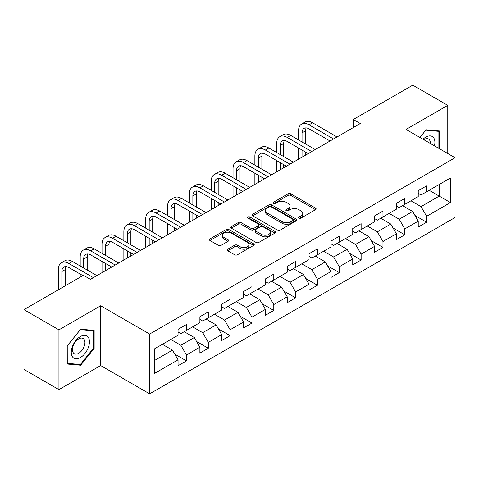 <?xml version="1.0" encoding="UTF-8"?>
<svg xmlns="http://www.w3.org/2000/svg" width="479" height="479" viewBox="0 0 479 479"><rect width="100%" height="100%" fill="white"/><g stroke="black" fill="none" stroke-linecap="round" stroke-linejoin="round"><path stroke-width="0.72" d="M299.028 218.107A1.359 0.784 0 0 0 300.95 218.107L315.547 209.682A1.946 1.12 0 0 0 316.116 208.886A1.946 1.12 0 0 0 315.547 208.096L290.819 193.815A1.946 1.12 0 0 0 288.071 193.815L273.473 202.246A1.359 0.784 0 0 0 273.072 202.803A1.359 0.784 0 0 0 273.473 203.353A1.359 0.784 0 0 0 275.395 203.353L277.281 202.264A6.215 3.593 0 0 1 286.077 202.264L288.136 203.455A6.215 3.593 0 0 1 289.957 205.994A6.215 3.593 0 0 1 288.136 208.533L286.25 209.622A1.359 0.784 0 0 0 285.849 210.179A1.359 0.784 0 0 0 286.25 210.73A1.359 0.784 0 0 0 288.172 210.73L290.058 209.64A6.215 3.593 0 0 1 298.854 209.64L300.914 210.832A6.215 3.593 0 0 1 302.734 213.371A6.215 3.593 0 0 1 300.914 215.909L299.028 216.999A1.359 0.784 0 0 0 298.627 217.556A1.359 0.784 0 0 0 299.028 218.107L299.028 216.999M227.759 249.182A1.946 1.12 0 0 0 227.184 249.978A1.946 1.12 0 0 0 227.759 250.768L234.692 254.774A1.946 1.12 0 0 0 237.44 254.774L253.654 245.416A1.946 1.12 0 0 0 254.223 244.619A1.946 1.12 0 0 0 253.654 243.829L228.926 229.549A1.946 1.12 0 0 0 226.178 229.549L209.964 238.907A1.946 1.12 0 0 0 209.395 239.704A1.946 1.12 0 0 0 209.964 240.494L218.346 245.338A1.946 1.12 0 0 0 221.094 245.338L228.028 241.332A1.946 1.12 0 0 0 228.597 240.536A1.946 1.12 0 0 0 228.028 239.745L223.873 237.344A5.197 3 0 0 1 222.352 235.219A5.197 3 0 0 1 225.561 232.447A5.197 3 0 0 1 231.225 233.099L247.505 242.5A5.197 3 0 0 1 249.026 244.619A5.197 3 0 0 1 245.817 247.392A5.197 3 0 0 1 240.153 246.745L237.44 245.176A1.946 1.12 0 0 0 234.692 245.176L227.759 249.182L227.759 250.768M100.65 305.764L58.941 329.845L23.95 309.644L23.95 369.441L58.941 389.643L100.65 365.561L149.64 393.846L149.64 334.049L100.65 305.764L100.65 365.561M447.769 153.519L447.769 105.356L406.06 129.438L455.05 157.723L149.64 334.049M447.769 105.356L412.778 85.154L353.292 119.499L353.292 127.576M23.95 309.644L83.436 275.299L90.435 279.341L360.292 123.54L353.292 119.499M277.419 230.106A1.946 1.12 0 0 0 280.167 230.106L296.381 220.747A1.946 1.12 0 0 0 296.95 219.951A1.946 1.12 0 0 0 296.381 219.16L271.653 204.88A1.946 1.12 0 0 0 268.905 204.88L252.69 214.239A1.946 1.12 0 0 0 252.122 215.035A1.946 1.12 0 0 0 252.69 215.825L277.419 230.106M248.493 218.4A1.359 0.784 0 0 1 249.876 218.592L274.994 233.093L258.804 242.44A1.946 1.12 0 0 1 256.055 242.44L231.327 228.16L231.327 226.573A1.946 1.12 0 0 0 230.758 227.369A1.946 1.12 0 0 0 231.327 228.16M231.327 226.573L238.267 222.567A1.946 1.12 0 0 1 241.015 222.567L251.044 228.363A1.946 1.12 0 0 0 253.792 228.363L258.391 225.705A1.946 1.12 0 0 0 258.959 224.908A1.946 1.12 0 0 0 258.391 224.118L247.954 218.089A1.359 0.784 0 0 1 247.553 217.532A1.359 0.784 0 0 1 248.391 216.807A1.359 0.784 0 0 1 249.876 216.981L275.018 231.495A1.946 1.12 0 0 1 275.587 232.285A1.946 1.12 0 0 1 275.018 233.081L275.018 231.495M149.64 393.846L455.05 217.52L455.05 157.723M174.763 354.131L186.451 360.879L186.451 354.975L199.887 347.221L199.887 353.119L208.287 348.269L208.287 342.371L221.723 334.611L221.723 340.515L230.124 335.665L230.124 329.762L243.56 322.008L243.56 327.905L251.96 323.056L251.96 317.158L265.396 309.398L265.396 315.302L273.79 310.452L273.79 304.554L287.226 296.794L287.226 302.692L295.627 297.842L295.627 291.945L309.063 284.191L309.063 290.088L317.463 285.239L317.463 279.341L330.899 271.581L330.899 277.479L339.3 272.635L339.3 266.731L352.736 258.977L352.736 264.875L361.13 260.025L361.13 254.127L374.566 246.368L374.566 252.265L382.966 247.421L382.966 241.518L396.402 233.764L396.402 239.662L404.803 234.812L404.803 228.914L418.239 221.154L418.239 227.058L426.639 222.208L426.639 216.31L450.434 202.569L450.434 178.002L439.231 184.469L439.231 196.103L450.434 202.569M186.451 360.879L178.056 365.722L178.056 359.825L154.262 373.566L154.262 348.999L178.056 335.258L178.056 329.36L186.451 324.511L186.451 330.408L199.887 322.654L199.887 316.751L208.287 311.907L208.287 317.805L221.723 310.045L221.723 304.147L230.124 299.297L230.124 305.201L243.56 297.441L243.56 291.543L251.96 286.693L251.96 292.591L265.396 284.831L265.396 278.934L273.79 274.084L273.79 279.987L287.226 272.228L287.226 266.33L295.627 261.48L295.627 267.378L309.063 259.624L309.063 253.72L317.463 248.876L317.463 254.774L330.899 247.014L330.899 241.117L339.3 236.267L339.3 242.164L352.736 234.411L352.736 228.507L361.13 223.663L361.13 229.561L374.566 221.801L374.566 215.903L382.966 211.053L382.966 216.951L396.402 209.197L396.402 203.3L404.803 198.45L404.803 204.347L418.239 196.588L418.239 190.69L426.639 185.84L426.639 191.744L450.434 178.002M184.211 331.702L194.288 337.521L180.852 345.281L170.775 339.461M178.056 332.025L180.852 333.641L186.451 330.408M180.852 345.281L186.451 354.975M194.288 337.521L199.887 347.221M206.048 319.098L216.125 324.918L202.689 332.671L192.612 326.858M199.887 319.421L202.689 321.038L208.287 317.805M202.689 332.671L208.287 342.371M216.125 324.918L221.723 334.611M227.884 306.488L237.961 312.308L224.525 320.068L214.448 314.248M221.723 306.811L224.525 308.428L230.124 305.201M224.525 320.068L230.124 329.762M237.961 312.308L243.56 322.008M249.715 293.884L259.798 299.704L246.356 307.458L236.279 301.644M243.56 294.208L246.356 295.824L251.96 292.591M246.356 307.458L251.96 317.158M259.798 299.704L265.396 309.398M271.551 281.281L281.628 287.095L268.192 294.854L258.115 289.035M265.396 281.604L268.192 283.221L273.79 279.987M268.192 294.854L273.79 304.554M281.628 287.095L287.226 296.794M293.387 268.671L303.464 274.491L290.029 282.251L279.952 276.431M287.226 268.994L290.029 270.611L295.627 267.378M290.029 282.251L295.627 291.945M303.464 274.491L309.063 284.191M315.224 256.067L325.301 261.887L311.865 269.641L301.788 263.821M309.063 256.391L311.865 258.007L317.463 254.774M311.865 269.641L317.463 279.341M325.301 261.887L330.899 271.581M337.054 243.458L347.137 249.278L333.695 257.037L323.618 251.218M330.899 243.781L333.695 245.398L339.3 242.164M333.695 257.037L339.3 266.731M347.137 249.278L352.736 258.977M358.891 230.854L368.968 236.674L355.532 244.428L345.455 238.614M352.736 231.177L355.532 232.794L361.13 229.561M355.532 244.428L361.13 254.127M368.968 236.674L374.566 246.368M380.727 218.244L390.804 224.064L377.368 231.824L367.291 226.004M374.566 218.568L377.368 220.184L382.966 216.951M377.368 231.824L382.966 241.518M390.804 224.064L396.402 233.764M402.564 205.641L412.641 211.461L399.205 219.214L389.128 213.4M396.402 205.964L399.205 207.581L404.803 204.347M399.205 219.214L404.803 228.914M412.641 211.461L418.239 221.154M429.154 190.289L439.231 196.103L421.035 206.611L410.958 200.791M418.239 193.36L421.035 194.971L426.639 191.744M421.035 206.611L426.639 216.31M58.941 329.845L58.941 389.643M154.262 360.633L172.458 350.131L162.375 344.311M172.458 350.131L178.056 359.825M414.952 215.46L426.639 222.208M393.115 228.064L404.803 234.812M371.279 240.674L382.966 247.421M349.442 253.277L361.13 260.025M327.612 265.887L339.3 272.635M305.776 278.491L317.463 285.239M283.939 291.094L295.627 297.842M262.103 303.704L273.79 310.452M240.272 316.308L251.96 323.056M218.436 328.917L230.124 335.665M196.6 341.521L208.287 348.269M439.584 148.789L439.584 130.977L426.076 129.773L419.915 137.437M67.132 364.022L80.64 365.226L94.141 348.425L94.141 330.414L80.64 329.211L67.132 346.012L67.132 364.022M93.441 348.023L94.141 348.425M79.209 364.405L80.64 365.226M299.567 218.298L300.914 217.526A6.215 3.593 0 0 0 302.734 214.987L302.734 213.371M289.957 205.994L289.957 207.611A6.215 3.593 0 0 1 288.136 210.149L286.789 210.922M315.523 209.694L290.819 195.432A1.946 1.12 0 0 0 288.071 195.432L274.018 203.545M296.357 220.759L271.653 206.497A1.946 1.12 0 0 0 268.905 206.497L252.72 215.843M292.944 220.508A1.359 0.784 0 0 0 293.346 219.951A1.359 0.784 0 0 0 292.944 219.4L271.24 206.862A1.359 0.784 0 0 0 269.318 206.862L267.324 208.018A6.215 3.593 0 0 0 265.504 210.55A6.215 3.593 0 0 0 267.324 213.089L282.161 221.657A6.215 3.593 0 0 0 290.957 221.657L292.944 220.508L292.944 222.124A1.359 0.784 0 0 0 293.346 221.567L293.346 219.951M265.504 210.55L265.504 212.167A6.215 3.593 0 0 0 267.324 214.706L267.324 213.089M292.944 222.124L290.957 223.274A6.215 3.593 0 0 1 282.161 223.274L267.324 214.706M231.351 228.178L238.267 224.184L238.267 222.567M258.959 224.908L258.959 226.525A1.946 1.12 0 0 1 258.391 227.321L253.792 229.974A1.946 1.12 0 0 1 251.044 229.974L241.015 224.184A1.946 1.12 0 0 0 238.267 224.184M261.45 234.369A5.197 3 0 0 0 267.114 235.021A5.197 3 0 0 0 270.324 232.249A5.197 3 0 0 0 268.803 230.124L263.067 226.812A1.946 1.12 0 0 0 260.319 226.812L255.714 229.471A1.946 1.12 0 0 0 255.145 230.267A1.946 1.12 0 0 0 255.714 231.058L261.45 234.369L261.45 235.985A5.197 3 0 0 0 267.114 236.638A5.197 3 0 0 0 270.324 233.866L270.324 232.249M255.145 230.267L255.145 231.878A1.946 1.12 0 0 0 255.714 232.674L255.714 231.058M261.45 235.985L255.714 232.674M249.026 244.619L249.026 246.236A5.197 3 0 0 1 245.817 249.008A5.197 3 0 0 1 240.153 248.362L237.44 246.793A1.946 1.12 0 0 0 234.692 246.793L227.782 250.78M222.352 235.219L222.352 236.836A5.197 3 0 0 0 223.873 238.961L223.873 237.344M228.004 241.344L223.873 238.961M253.631 245.428L228.926 231.165A1.946 1.12 0 0 0 226.178 231.165L209.988 240.512M298.537 139.928L298.537 130.875A14.843 8.574 60 0 1 301.614 124.079L305.111 122.061A14.843 8.574 60 0 1 312.536 122.792L337.054 136.952M301.614 124.079A14.843 8.574 60 0 1 309.039 124.815L333.558 138.97M330.061 140.994L309.039 128.857A9.897 5.712 -120 0 0 304.087 128.366A9.897 5.712 -120 0 0 302.039 132.899L302.039 141.946M306.159 127.911A9.897 5.712 -120 0 0 305.536 130.875L305.536 143.969M302.039 150.029L302.039 157.172M305.536 152.047L305.536 155.148M298.537 159.19L298.537 148.005M438.016 130.839L438.884 131.342L438.884 148.388M419.945 137.449L425.795 130.168L438.884 131.342M434.459 145.832A12.867 7.43 120 0 0 432.232 136.479A12.867 7.43 120 0 0 423.011 139.227M430.358 143.466A8.808 5.083 120 0 0 428.543 139.036A8.808 5.083 120 0 0 423.801 139.676M80.358 357.562A12.867 7.43 120 0 0 89.453 341.802A12.867 7.43 120 0 0 80.358 336.551A12.867 7.43 120 0 0 71.257 352.31A12.867 7.43 120 0 0 80.358 357.562M78.7 353.292A8.808 5.083 120 0 0 84.454 345.533A8.808 5.083 120 0 0 83.107 338.473A8.808 5.083 120 0 0 78.7 338.91A8.808 5.083 120 0 0 72.946 346.67A8.808 5.083 120 0 0 74.299 353.73A8.808 5.083 120 0 0 78.7 353.292M67.27 345.886L80.358 329.606L93.441 330.779L93.441 348.227L80.358 364.507L67.27 363.339L67.24 345.874M92.579 330.276L93.441 330.779M276.706 152.532L276.706 143.484A14.843 8.574 60 0 1 279.778 136.689L283.275 134.665A14.843 8.574 60 0 1 290.699 135.401L315.224 149.556M279.778 136.689A14.843 8.574 60 0 1 287.202 137.419L311.721 151.58M308.225 153.597L287.202 141.461A9.897 5.712 -120 0 0 282.251 140.97A9.897 5.712 -120 0 0 280.203 145.502L280.203 154.555M284.322 140.515A9.897 5.712 -120 0 0 283.7 143.484L283.7 156.573M280.203 162.632L280.203 169.776M283.7 164.656L283.7 167.758M276.706 171.799L276.706 160.615M254.87 165.141L254.87 156.088A14.843 8.574 60 0 1 257.942 149.292L261.444 147.275A14.843 8.574 60 0 1 268.863 148.005L293.387 162.165M257.942 149.292A14.843 8.574 60 0 1 265.366 150.029L289.891 164.183M286.388 166.207L265.366 154.07A9.897 5.712 -120 0 0 260.42 153.579A9.897 5.712 -120 0 0 258.367 158.106L258.367 167.159M262.486 153.118A9.897 5.712 -120 0 0 261.869 156.088L261.869 169.177M258.367 175.242L258.367 182.385M261.869 177.26L261.869 180.361M254.87 184.403L254.87 173.218M233.034 177.745L233.034 168.692A14.843 8.574 60 0 1 236.111 161.896L239.608 159.878A14.843 8.574 60 0 1 247.032 160.615L271.551 174.769M236.111 161.896A14.843 8.574 60 0 1 243.53 162.632L268.054 176.793M264.552 178.811L243.53 166.674A9.897 5.712 -120 0 0 238.584 166.183A9.897 5.712 -120 0 0 236.53 170.716L236.53 179.763M240.65 165.728A9.897 5.712 -120 0 0 240.033 168.692L240.033 181.786M236.53 187.846L236.53 194.989M240.033 189.864L240.033 192.971M233.034 197.013L233.034 185.828M211.197 190.349L211.197 181.302A14.843 8.574 60 0 1 214.275 174.506L217.771 172.482A14.843 8.574 60 0 1 225.196 173.218L249.715 187.379M214.275 174.506A14.843 8.574 60 0 1 221.693 175.242L246.218 189.397M242.721 191.42L221.693 179.278A9.897 5.712 -120 0 0 216.748 178.793A9.897 5.712 -120 0 0 214.7 183.319L214.7 192.372M218.819 178.332A9.897 5.712 -120 0 0 218.196 181.302L218.196 194.39M214.7 200.456L214.7 207.599M218.196 202.473L218.196 205.575M211.197 209.616L211.197 198.432M189.361 202.958L189.361 193.905A14.843 8.574 60 0 1 192.438 187.109L195.935 185.092A14.843 8.574 60 0 1 203.359 185.828L227.884 199.982M192.438 187.109A14.843 8.574 60 0 1 199.863 187.846L224.382 202.006M220.885 204.024L199.863 191.887A9.897 5.712 -120 0 0 194.911 191.396A9.897 5.712 -120 0 0 192.863 195.929L192.863 204.976M196.983 190.941A9.897 5.712 -120 0 0 196.36 193.905L196.36 207M192.863 213.059L192.863 220.202M196.36 215.077L196.36 218.184M189.361 222.22L189.361 211.041M167.53 215.562L167.53 206.515A14.843 8.574 60 0 1 170.602 199.719L174.105 197.695A14.843 8.574 60 0 1 181.523 198.432L206.048 212.592M170.602 199.719A14.843 8.574 60 0 1 178.026 200.456L202.551 214.61M199.048 216.628L178.026 204.491A9.897 5.712 -120 0 0 173.081 204A9.897 5.712 -120 0 0 171.027 208.533L171.027 217.586M175.146 203.545A9.897 5.712 -120 0 0 174.53 206.515L174.53 219.604M171.027 225.663L171.027 232.806M174.53 227.687L174.53 230.788M167.53 234.83L167.53 223.645M145.694 228.172L145.694 219.119A14.843 8.574 60 0 1 148.771 212.323L152.268 210.305A14.843 8.574 60 0 1 159.693 211.041L184.211 225.196M148.771 212.323A14.843 8.574 60 0 1 156.19 213.059L180.715 227.214M177.212 229.237L156.19 217.101A9.897 5.712 -120 0 0 151.244 216.61A9.897 5.712 -120 0 0 149.191 221.142L149.191 230.189M153.31 216.155A9.897 5.712 -120 0 0 152.693 219.119L152.693 232.213M149.191 238.273L149.191 245.416M152.693 240.29L152.693 243.392M145.694 247.433L145.694 236.249M123.857 240.775L123.857 231.728A14.843 8.574 60 0 1 126.935 224.932L130.432 222.909A14.843 8.574 60 0 1 137.856 223.645L162.375 237.806M126.935 224.932A14.843 8.574 60 0 1 134.354 225.663L158.878 239.823M155.382 241.841L134.354 229.704A9.897 5.712 -120 0 0 129.408 229.213A9.897 5.712 -120 0 0 127.36 233.746L127.36 242.799M131.48 228.758A9.897 5.712 -120 0 0 130.857 231.728L130.857 244.817M127.36 250.876L127.36 258.019M130.857 252.9L130.857 256.002M123.857 260.043L123.857 248.858M102.021 253.385L102.021 244.332A14.843 8.574 60 0 1 105.099 237.536L108.595 235.518A14.843 8.574 60 0 1 116.02 236.249L140.545 250.409M105.099 237.536A14.843 8.574 60 0 1 112.523 238.273L137.042 252.427M133.545 254.451L112.523 242.314A9.897 5.712 -120 0 0 107.571 241.823A9.897 5.712 -120 0 0 105.524 246.35L105.524 255.403M109.643 241.368A9.897 5.712 -120 0 0 109.02 244.332L109.02 257.421M105.524 263.486L105.524 270.629M109.02 265.504L109.02 268.605M102.021 272.647L102.021 261.462M80.191 265.989L80.191 256.942A14.843 8.574 60 0 1 83.262 250.14L86.765 248.122A14.843 8.574 60 0 1 94.183 248.858L118.708 263.013M83.262 250.14A14.843 8.574 60 0 1 90.687 250.876L115.211 265.037M111.709 267.054L90.687 254.918A9.897 5.712 -120 0 0 85.735 254.427A9.897 5.712 -120 0 0 83.687 258.959L83.687 268.006M87.807 253.972A9.897 5.712 -120 0 0 87.19 256.942L87.19 270.03M80.191 277.173L80.191 274.072M58.354 289.777L58.354 269.545A14.843 8.574 60 0 1 61.426 262.749L64.928 260.726A14.843 8.574 60 0 1 72.353 261.462L96.872 275.623M61.426 262.749A14.843 8.574 60 0 1 68.85 263.486L93.375 277.64M82.879 275.623L68.85 267.527A9.897 5.712 -120 0 0 63.905 267.037A9.897 5.712 -120 0 0 61.851 271.563L61.851 287.759M65.97 266.575A9.897 5.712 -120 0 0 65.354 269.545L65.354 285.741M300.914 217.526L300.914 215.909M286.25 210.73L286.25 209.622M288.136 210.149L288.136 208.533M273.473 203.353L273.473 202.246M288.071 195.432L288.071 193.815M290.819 195.432L290.819 193.815M315.547 209.682L315.547 208.096M252.69 215.825L252.69 214.239M268.905 206.497L268.905 204.88M271.653 206.497L271.653 204.88M296.381 220.747L296.381 219.16M282.161 223.274L282.161 221.657M290.957 223.274L290.957 221.657M241.015 224.184L241.015 222.567M251.044 229.974L251.044 228.363M253.792 229.974L253.792 228.363M258.391 227.321L258.391 225.705M249.876 218.592L249.876 216.981M234.692 246.793L234.692 245.176M237.44 246.793L237.44 245.176M240.153 248.362L240.153 246.745M228.028 241.332L228.028 239.745M209.964 240.494L209.964 238.907M226.178 231.165L226.178 229.549M228.926 231.165L228.926 229.549M253.654 245.416L253.654 243.829M312.536 122.792L309.039 124.815M305.536 130.875L302.039 132.899M290.699 135.401L287.202 137.419M283.7 143.484L280.203 145.502M268.863 148.005L265.366 150.029M261.869 156.088L258.367 158.106M247.032 160.615L243.53 162.632M240.033 168.692L236.53 170.716M225.196 173.218L221.693 175.242M218.196 181.302L214.7 183.319M203.359 185.828L199.863 187.846M196.36 193.905L192.863 195.929M181.523 198.432L178.026 200.456M174.53 206.515L171.027 208.533M159.693 211.041L156.19 213.059M152.693 219.119L149.191 221.142M137.856 223.645L134.354 225.663M130.857 231.728L127.36 233.746M116.02 236.249L112.523 238.273M109.02 244.332L105.524 246.35M94.183 248.858L90.687 250.876M87.19 256.942L83.687 258.959M72.353 261.462L68.85 263.486M65.354 269.545L61.851 271.563"/></g></svg>
